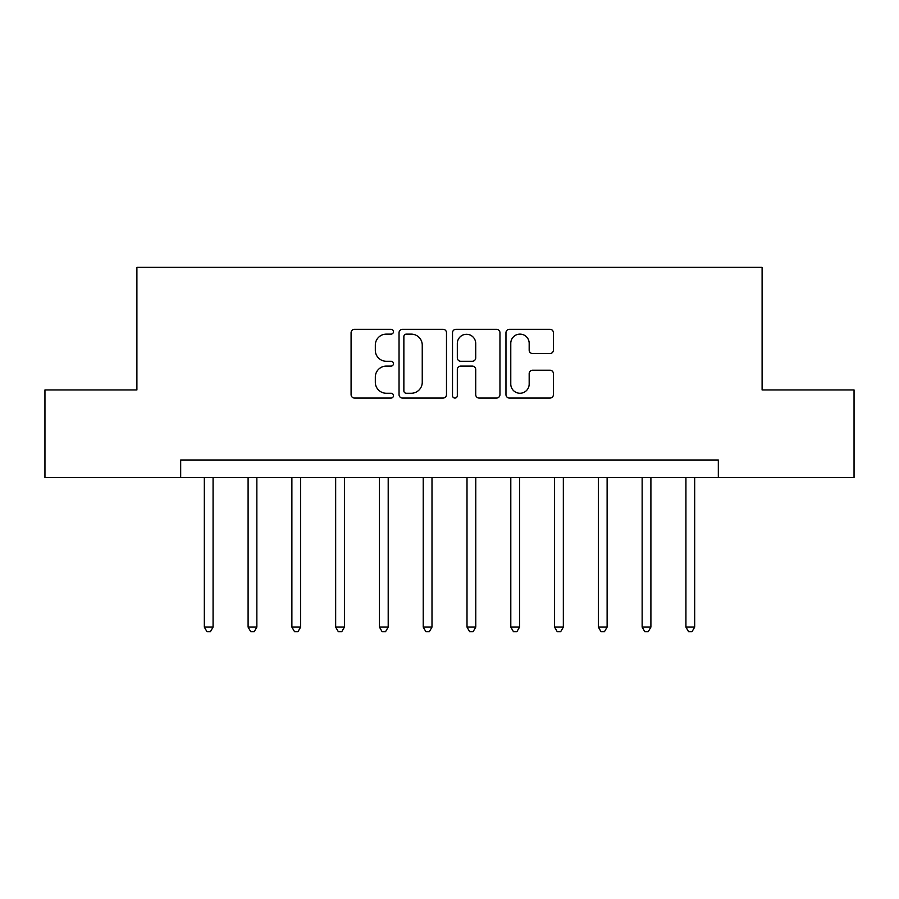 <?xml version="1.0" encoding="UTF-8"?>
<svg xmlns="http://www.w3.org/2000/svg" width="899" height="899" viewBox="0 0 899 899"><rect width="100%" height="100%" fill="white"/><g stroke="black" fill="none" stroke-linecap="round" stroke-linejoin="round"><path stroke-width="1.35" d="M393.459 331.709A2.405 2.405 0 0 0 391.054 329.304L354.521 329.304A3.439 3.439 0 0 0 351.082 332.742L351.082 394.627A3.439 3.439 0 0 0 354.521 398.066L391.054 398.066A2.405 2.405 0 0 0 393.459 395.661A2.405 2.405 0 0 0 391.054 393.256L386.323 393.256A11.002 11.002 0 0 1 375.321 382.255L375.321 377.097A11.002 11.002 0 0 1 386.323 366.095L391.054 366.095A2.405 2.405 0 0 0 393.459 363.69A2.405 2.405 0 0 0 391.054 361.274L386.323 361.274A11.002 11.002 0 0 1 375.321 350.273L375.321 345.126A11.002 11.002 0 0 1 386.323 334.125L391.054 334.125A2.405 2.405 0 0 0 393.459 331.709M549.974 353.543A3.439 3.439 0 0 0 553.413 350.104L553.413 332.742A3.439 3.439 0 0 0 549.974 329.304L509.407 329.304A3.439 3.439 0 0 0 505.968 332.742L505.968 394.627A3.439 3.439 0 0 0 509.407 398.066L549.974 398.066A3.439 3.439 0 0 0 553.413 394.627L553.413 373.658A3.439 3.439 0 0 0 549.974 370.219L532.613 370.219A3.439 3.439 0 0 0 529.174 373.658L529.174 384.053A9.192 9.192 0 0 1 519.982 393.256A9.192 9.192 0 0 1 510.778 384.053L510.778 343.317A9.192 9.192 0 0 1 519.982 334.125A9.192 9.192 0 0 1 529.174 343.317L529.174 350.104A3.439 3.439 0 0 0 532.613 353.543L549.974 353.543M180.677 477.526L44.95 477.526L44.95 389.952L136.895 389.952L136.895 267.363L762.105 267.363L762.105 389.952L854.05 389.952L854.05 477.526L718.323 477.526L718.323 460.007L180.677 460.007L180.677 477.526L718.323 477.526M446.488 332.742A3.439 3.439 0 0 0 443.05 329.304L402.482 329.304A3.439 3.439 0 0 0 399.044 332.742L399.044 394.627A3.439 3.439 0 0 0 402.482 398.066L443.05 398.066A3.439 3.439 0 0 0 446.488 394.627L446.488 332.742M455.95 329.304L496.518 329.304A3.439 3.439 0 0 1 499.956 332.742L499.956 394.627A3.439 3.439 0 0 1 496.518 398.066L479.156 398.066A3.439 3.439 0 0 1 475.717 394.627L475.717 369.534A3.439 3.439 0 0 0 472.278 366.095L460.76 366.095A3.439 3.439 0 0 0 457.321 369.534L457.321 395.661A2.405 2.405 0 0 1 454.916 398.066A2.405 2.405 0 0 1 452.512 395.661L452.512 332.742A3.439 3.439 0 0 1 455.95 329.304M406.269 334.125A2.405 2.405 0 0 0 403.865 336.529L403.865 390.851A2.405 2.405 0 0 0 406.269 393.256L411.248 393.256A11.002 11.002 0 0 0 422.249 382.255L422.249 345.126A11.002 11.002 0 0 0 411.248 334.125L406.269 334.125M475.717 343.485A9.192 9.192 0 0 0 466.514 334.293A9.192 9.192 0 0 0 457.321 343.485L457.321 357.847A3.439 3.439 0 0 0 460.76 361.274L472.278 361.274A3.439 3.439 0 0 0 475.717 357.847L475.717 343.485M204.32 477.526L204.32 627.086L213.074 627.086L213.074 477.526M213.074 627.086L210.445 631.637L206.95 631.637L204.32 627.086M248.102 477.526L248.102 627.086L256.856 627.086L256.856 477.526M256.856 627.086L254.226 631.637L250.731 631.637L248.102 627.086M291.883 477.526L291.883 627.086L300.637 627.086L300.637 477.526M300.637 627.086L298.007 631.637L294.512 631.637L291.883 627.086M335.664 477.526L335.664 627.086L344.418 627.086L344.418 477.526M344.418 627.086L341.8 631.637L338.294 631.637L335.664 627.086M379.445 477.526L379.445 627.086L388.199 627.086L388.199 477.526M388.199 627.086L385.581 631.637L382.075 631.637L379.445 627.086M423.227 477.526L423.227 627.086L431.992 627.086L431.992 477.526M431.992 627.086L429.362 631.637L425.856 631.637L423.227 627.086M467.008 477.526L467.008 627.086L475.773 627.086L475.773 477.526M475.773 627.086L473.144 631.637L469.638 631.637L467.008 627.086M510.801 477.526L510.801 627.086L519.555 627.086L519.555 477.526M519.555 627.086L516.925 631.637L513.419 631.637L510.801 627.086M554.582 477.526L554.582 627.086L563.336 627.086L563.336 477.526M563.336 627.086L560.706 631.637L557.2 631.637L554.582 627.086M598.363 477.526L598.363 627.086L607.117 627.086L607.117 477.526M607.117 627.086L604.488 631.637L600.993 631.637L598.363 627.086M642.144 477.526L642.144 627.086L650.898 627.086L650.898 477.526M650.898 627.086L648.269 631.637L644.774 631.637L642.144 627.086M685.926 477.526L685.926 627.086L694.68 627.086L694.68 477.526M694.68 627.086L692.05 631.637L688.555 631.637L685.926 627.086"/></g></svg>
